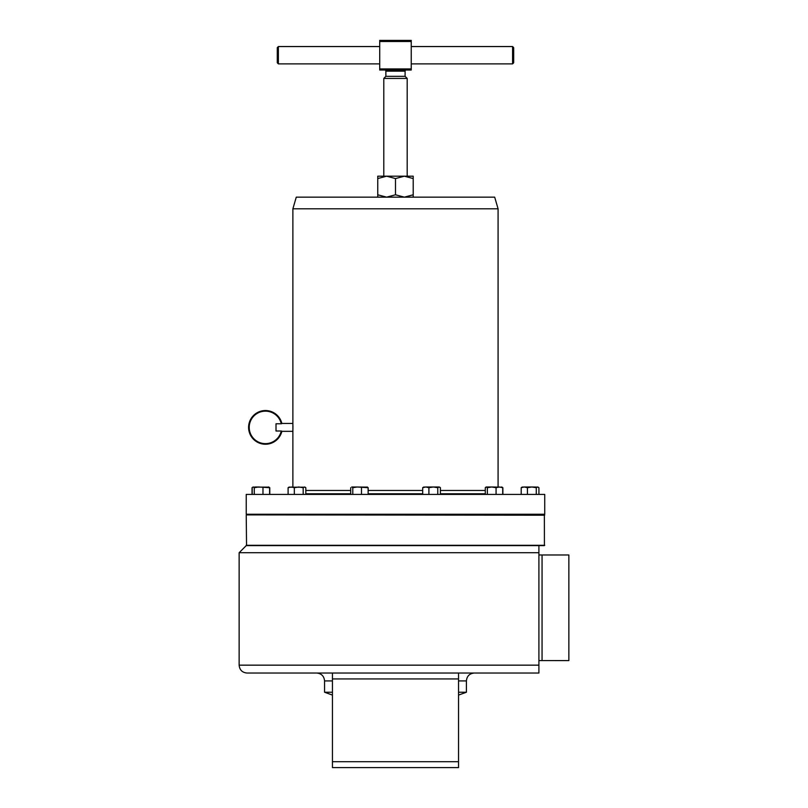 <?xml version="1.0" encoding="UTF-8"?>
<svg xmlns="http://www.w3.org/2000/svg" width="808" height="808" viewBox="0 0 808 808"><rect width="100%" height="100%" fill="white"/><g stroke="black" fill="none" stroke-linecap="round" stroke-linejoin="round"><path stroke-width="1.21" d="M248.591 427.392L248.591 427.381C249.591 437.633 255.207 443.259 265.448 444.259C273.942 443.703 279.416 439.36 281.881 431.219A16.867 16.867 0 0 1 248.591 427.392C249.591 417.14 255.207 411.524 265.448 410.525C273.942 411.07 279.416 415.413 281.881 423.564L281.851 423.453A16.867 16.867 180 0 0 248.591 427.381A16.867 16.867 0 0 1 281.881 423.564L281.275 423.786A16.231 16.231 180 0 0 249.218 427.392A16.231 16.231 180 0 0 281.275 431.007L276.013 431.007L276.013 423.786L281.275 423.786M281.851 431.331L292.88 431.331L292.88 208.807L498.082 208.807L498.082 486.992M281.881 431.219L281.275 431.007M538.906 554.985L568.862 554.985L568.862 660.59L538.906 660.58M512.585 46.551L513.686 47.652L513.686 62.782L512.585 63.883L512.585 46.551L411.242 46.551M278.376 46.551L278.376 63.883L277.275 62.782L277.275 47.652L278.376 46.551L379.72 46.551M406.202 70.033A1.101 1.101 0 0 0 405.101 71.134L385.87 71.134A1.101 1.101 0 0 0 384.77 70.033L411.242 70.033L379.72 70.033L379.72 68.922L411.242 68.922L411.242 70.033M386.618 176.194L377.75 178.558L377.75 176.194L386.618 176.194L383.79 176.194L383.79 78.416L385.87 76.336L405.101 76.336L407.181 78.416L407.181 176.194L404.343 176.194L413.211 176.194L413.211 178.558L404.343 176.194L395.486 178.558L386.618 176.194L404.343 176.194M385.87 76.336L385.87 71.134M405.101 76.336L405.101 71.134M498.082 208.807L494.688 197.152L296.273 197.152L292.88 208.807M246.228 514.262L544.733 514.262L544.733 494.405L246.228 494.405L246.228 514.262M368.135 493.92L422.685 493.92M440.4 493.92L485.295 493.92M246.541 514.888L544.683 515.211L246.541 514.888M246.541 545.622L246.228 515.211M538.906 545.622L538.906 552.722L239.138 552.722L246.228 545.622L544.42 545.622L544.37 514.888M292.92 424.604L292.93 425.21M292.94 425.877L292.951 426.634M292.951 426.715L292.961 427.371M292.951 428.159L292.94 428.897M292.93 429.583L292.9 430.674M485.295 493.779L440.4 493.779M422.685 493.779L368.135 493.779M350.712 493.779L305.828 493.779M538.906 552.722L538.906 673.034L458.53 673.034L538.906 673.034L538.906 670.438M332.441 761.692L458.53 761.692L458.53 767.6L332.441 767.6L332.441 673.034L247.016 673.034C242.228 672.569 239.602 669.943 239.138 665.156L538.906 665.156M458.53 692.224L466.408 692.224L466.408 680.912C466.873 676.134 469.499 673.498 474.286 673.034L316.675 673.034C321.463 673.498 324.089 676.134 324.564 680.912L332.441 680.912M332.441 695.092L324.564 692.224L332.441 692.224M246.228 545.309L544.733 545.309M268.993 487.123L252.813 487.123M252.197 494.405L252.197 487.699L253.227 486.992L254.268 487.699L258.621 486.992L269.609 487.699L268.579 486.992M252.197 487.699L253.227 486.992M254.268 494.405L254.268 487.699M262.974 494.405L262.974 487.699M269.609 494.405L269.609 487.699M439.087 486.992L425.796 486.992L428.907 487.699L433.33 486.992L437.764 487.699L439.087 486.992L440.4 487.699L439.774 487.204M423.311 487.204L425.796 486.992L422.685 487.699L423.998 486.992M437.764 494.405L437.764 487.699M440.4 494.405L440.4 487.699M422.685 494.405L422.685 487.699M428.907 494.405L428.907 487.699M305.202 487.204L288.729 487.204M289.426 486.992L288.103 487.699L291.213 486.992L294.324 487.699L298.758 486.992L303.182 487.699L304.505 486.992L305.828 487.699L304.505 486.992M294.324 494.405L294.324 487.699M303.182 494.405L303.182 487.699M305.828 494.405L305.828 487.699M288.103 494.405L288.103 487.699M501.546 486.992L502.859 487.699L501.546 486.992M502.859 494.405L502.859 487.699M502.233 487.204L491.719 486.992L496.072 487.699L499.384 486.992L502.707 487.699L501.677 486.992M485.295 494.405L485.295 487.699L485.911 487.123M486.325 486.992L491.719 486.992L487.355 487.699L486.325 486.992L485.295 487.699M502.707 494.405L502.707 487.699M487.355 494.405L487.355 487.699M496.072 494.405L496.072 487.699M258.621 486.992L255.156 486.992M253.369 486.992L252.046 487.699L252.046 494.405M268.448 486.992L269.771 487.699L268.448 486.992M269.771 494.405L269.771 487.699M538.148 487.123L531.846 486.992L536.28 487.699L537.603 486.992L538.926 487.699L537.603 486.992M522.524 486.992L521.2 487.699L524.311 486.992L521.827 487.204M524.311 486.992L531.846 486.992L527.422 487.699L524.311 486.992M538.926 494.405L538.926 487.699M521.2 494.405L521.2 487.699M527.422 494.405L527.422 487.699M536.28 494.405L536.28 487.699M367.519 487.123L351.753 486.992L352.783 487.699L357.136 486.992L368.135 487.699L367.095 486.992M361.489 494.405L361.489 487.699M368.135 494.405L368.135 487.699M350.712 494.405L350.712 487.699M352.783 494.405L352.783 487.699M305.828 493.92L350.712 493.92M411.242 41.501L379.72 41.501L379.72 40.4L411.242 40.4L411.242 68.922M379.72 41.501L379.72 68.922M383.79 78.416L407.181 78.416M379.72 70.033L384.77 70.033M411.242 40.4L379.72 40.4M413.211 197.152L413.211 178.558M413.211 194.789L404.343 197.152L395.486 194.789L395.486 178.558M395.486 194.789L386.618 197.152L377.75 194.789L377.75 178.558M377.75 194.789L377.75 197.152M458.53 761.692L458.53 673.034M542.057 554.985L542.057 660.59M422.685 490.466L368.135 490.466M350.712 490.466L305.828 490.466M485.295 490.466L440.4 490.466M458.53 680.912L466.408 680.912M332.441 678.942L458.53 678.942M354.5 514.888L354.5 514.262M534.987 514.888L534.987 514.262L534.987 514.888M498.93 514.888L498.93 514.262M292.041 514.888L292.041 514.262M426.614 514.888L426.614 514.262M255.984 514.888L255.984 514.262M292.88 431.331L292.88 486.992M458.53 695.092L466.408 692.224M239.138 665.156L239.138 552.722M324.564 692.224L324.564 680.912M265.832 514.888L265.832 514.262M436.471 514.888L436.471 514.262M301.889 514.888L301.889 514.262M489.072 514.888L489.072 514.262M525.139 514.888L525.139 514.262M364.347 514.888L364.347 514.262M379.72 63.883L278.376 63.883M512.585 63.883L411.242 63.883M281.851 423.453L292.88 423.453"/></g></svg>
